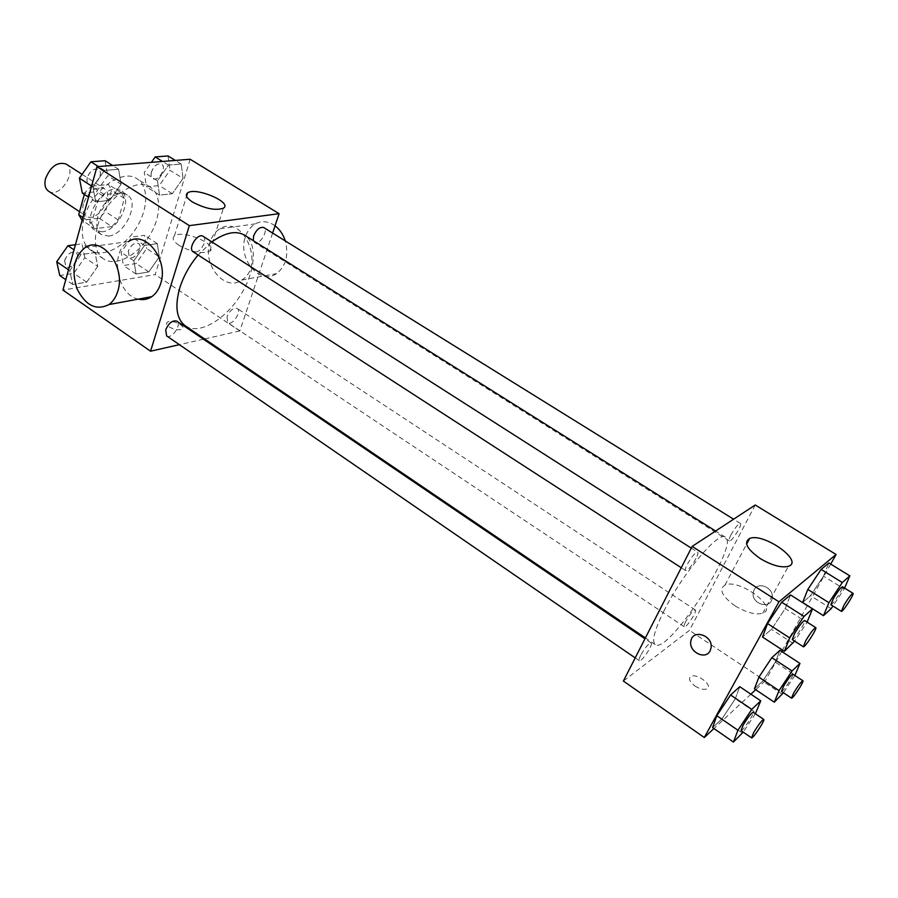<?xml version="1.0" encoding="UTF-8"?>
<svg xmlns="http://www.w3.org/2000/svg" width="898" height="898" viewBox="0 0 898 898"><rect width="100%" height="100%" fill="white"/><g stroke="black" fill="none" stroke-linecap="round" stroke-linejoin="round"><path stroke-width="0.67" stroke-dasharray="4.49 3.37" d="M48.503 191.162C59.448 199.244 77.98 170.844 66.194 164.076M83.435 203.622C82.01 209.481 82.919 213.623 86.152 216.048C96.782 223.928 115.606 195.102 104.112 188.535C95.592 186.077 88.7 191.106 83.435 203.622M99.083 218.18L111.812 226.565L118.222 219.999L124.395 198.458L121.432 192.857L104.314 194.585L91.327 186.178L108.523 184.561L111.543 190.174L105.481 211.67L99.083 218.18L81.943 220.212M84.3 194.428L84.738 192.823L91.327 186.178M111.812 226.565L94.739 228.709L82.156 220.358M82.942 217.507L91.585 223.243L97.714 201.275L84.738 192.823M91.585 223.243L94.739 228.709M104.314 194.585L97.714 201.275M102.148 231.819L94.975 230.359C78.867 221.211 105.919 179.78 120.77 190.859C133.69 197.942 118.693 230.64 102.148 231.819M108.568 236.084C125.069 234.849 140.144 202.072 127.292 195.034C119.052 188.917 101.597 201.702 97.747 216.968C95.671 225.342 96.894 231.235 101.418 234.647L108.568 236.084M121.432 192.857L108.523 184.561M118.222 219.999L105.481 211.67M124.395 198.458L111.543 190.174M83.974 218.584C80.326 233.57 82.515 244.088 90.563 250.16C102.316 258.175 123.497 247.826 135.766 228.822C148.237 209.941 149.18 186.391 137.125 178.848C122.386 167.904 90.81 190.971 83.974 218.584M97.175 227.329C93.437 242.348 95.547 252.866 103.506 258.882C115.146 266.818 136.272 256.312 148.608 237.207C161.135 218.225 162.257 194.653 150.314 187.188C135.744 176.334 104.168 199.648 97.175 227.329M159.283 256.862L148.787 271.926L136.081 274.025L133.858 260.79L144.567 245.446L157.296 243.616L159.283 256.862L148.787 271.926L136.081 274.025L133.858 260.79L144.567 245.446L157.296 243.616L159.283 256.862L146.643 248.544L136.193 263.529L123.43 265.527L121.095 252.293L131.77 237.027L144.556 235.287L146.643 248.544M183.035 178.376L172.293 193.755L159.518 195.113L157.464 180.801L168.431 165.12L181.228 164.065L183.035 178.376L172.293 193.755L159.518 195.113L157.464 180.801L168.431 165.12L181.228 164.065L183.035 178.376L169.969 170.261L159.283 185.56L146.441 186.818L144.275 172.506L151.392 162.347M190.152 159.249L155.208 274.575L62.916 290.065M97.725 266.38L86.679 282.174L72.716 284.475L69.752 270.702L81.033 254.594L95.042 252.574L97.725 266.38L86.679 282.174L72.716 284.475L69.752 270.702L81.033 254.594L95.042 252.574L97.725 266.38L84.794 257.614L73.804 273.318L59.773 275.518M121.095 184.236L109.781 200.377L95.704 201.87L92.909 186.907L104.46 170.44L118.581 169.262L121.095 184.236L109.781 200.377L95.704 201.87L92.909 186.907L104.46 170.44L118.581 169.262L121.095 184.236L107.726 175.694L96.468 191.745L82.324 193.137M272.61 233.065L239.845 330.935L155.208 274.575M239.845 330.935L204.576 338.95M203.476 339.197L179.387 344.664M169.071 326.861C174.448 329.858 178.837 330.565 182.249 328.994C186.582 325.828 170.755 318.913 167.163 322.382C165.984 323.583 166.624 325.065 169.071 326.861M185.358 325.907C198.593 334.965 224.006 320.698 239.586 296.609C255.38 272.655 258.209 243.65 244.593 235.175M211.861 241.899L198.088 255.01M253.27 240.619L254.527 242.46C259.365 245.985 269.018 230.359 263.731 227.553M227.003 316.769L227.744 322.708C232.256 326.176 242.157 311.269 237.195 308.474C233.345 307.587 229.944 310.349 227.003 316.769M166.624 335.897C171.563 339.792 182.272 324.313 176.85 321.125M203.139 236.331C204.823 237.6 205.193 239.889 204.239 243.212C201.208 250.071 197.526 252.955 193.216 251.844M210.031 241.989C201.848 264.427 224.949 292.49 241.764 280.03C265.572 265.976 243.313 213.803 219.999 228.777C215.329 231.527 212.007 235.927 210.031 241.989M138.359 299.124C116.819 295.24 109.343 251.418 128.661 241.483L85.175 247.534M275.046 225.802C268.412 221.144 261.834 220.504 255.335 223.86C250.722 226.543 247.41 230.82 245.423 236.724C237.229 258.557 259.904 285.766 276.562 273.598C285.946 266.19 288.853 255.313 285.306 240.945M179.084 245.412C173.381 241.483 171.821 238.34 174.392 235.983C182.361 229.035 219.46 244.896 209.773 251.137C201.983 254.123 191.757 252.215 179.084 245.412M169.082 326.85C174.448 329.847 178.837 330.554 182.249 328.982C186.582 325.828 170.755 318.902 167.163 322.371C165.984 323.572 166.624 325.065 169.082 326.85M664.453 609.933C654.631 629.644 651.544 641.183 655.192 644.562C667.742 655.428 740.311 544.278 725.326 537.15C718.995 530.482 682.817 573.216 664.453 609.933M695.972 558.489C691.595 566.167 688.171 570.208 685.679 570.6C682.918 569.489 695.467 550.137 697.623 552.18C698.296 552.842 697.746 554.942 695.972 558.489M685.825 621.36C684.265 624.413 683.76 626.209 684.298 626.737C686.083 628.477 697.623 610.921 695.321 609.955C693.11 610.427 689.945 614.232 685.825 621.36M640.734 655.237C639.196 658.324 638.714 660.153 639.309 660.715C641.307 662.668 653.677 644.124 651.129 642.99C648.614 643.473 645.146 647.559 640.734 655.237M731.006 534.793C729.243 538.25 728.671 540.282 729.277 540.888C731.219 542.661 742.893 524.421 740.435 523.444C738.246 523.848 735.103 527.631 731.006 534.793M755.218 505.002L689.44 630.374L623.369 681.054M781.709 651.488L765.231 680.852L689.44 630.374M765.231 680.852L755.712 689.709M750.896 694.188L713.932 728.559M694.929 685.993C699.677 688.99 703.617 689.967 706.748 688.946C713.888 686.117 697.342 672.95 691.033 676.362C688.16 678.529 689.462 681.728 694.929 685.993M823.5 576.157L828.876 562.956L823.5 576.157L810.546 595.688L802.644 602.502L810.546 595.688L823.5 576.157L844.176 588.998L832.906 606.027M735.305 698.779L739.75 686.689L735.305 698.779L721.891 718.995L712.585 727.616L721.891 718.995L735.305 698.779L756.004 712.821M830.706 564.079L807.459 605.544M807.403 605.645L782.495 650.073M775.3 662.163L779.947 650.343L775.3 662.163L762.683 681.178L754.421 688.845L762.683 681.178L775.3 662.163L795.067 675.161M785.256 608.552L790.487 594.925L785.256 608.552L771.461 629.341L762.514 637.03L771.461 629.341L785.256 608.552L806.976 622.426L794.595 641.105M754.174 589.818L753.321 592.253C750.694 603.883 770.753 610.169 772.224 598.068C774.278 588.1 758.35 580.894 754.174 589.818L753.321 592.253C750.683 603.883 770.753 610.169 772.224 598.079C774.278 588.1 758.35 580.905 754.163 589.818M711.059 647.885L710.116 650.803M735.047 605.858C721.992 596.283 718.647 589.346 724.989 585.036C738.998 578.2 778.936 607.654 762.728 613.222C755.588 615.13 746.361 612.672 735.047 605.858M694.929 685.982C699.677 688.979 703.617 689.967 706.748 688.946C713.888 686.106 697.342 672.939 691.033 676.362C688.16 678.518 689.462 681.728 694.929 685.982M792.26 639.601C793.596 641.071 806.539 621.147 804.642 620.54M793.091 643.372L771.461 629.341M844.569 588.089L844.176 588.998M830.863 604.736C832.031 606.049 844.142 587.258 842.436 586.764M831.155 608.664L810.546 595.688M755.398 713.753L743.218 732.128M741.007 730.602C742.219 732.038 754.926 712.821 753.164 712.237M742.523 733.183L721.891 718.995M794.865 675.464L783.415 692.751M781.462 691.449C782.54 692.728 794.416 674.6 792.822 674.117M782.383 694.311L762.683 681.178M105.088 160.72L107.726 175.694M87.375 177.467C86.59 180.711 87.106 183.001 88.924 184.348C94.75 188.591 104.707 172.977 98.432 169.453C93.841 168.106 90.159 170.788 87.375 177.467M109.781 200.377L96.468 191.745M95.704 201.87L88.543 197.201M92.909 186.907L91.607 186.077M104.46 170.44L98.398 166.568M118.581 169.262L112.542 165.445M87.319 177.434C86.534 180.678 87.061 182.968 88.868 184.315C94.694 188.558 104.651 172.944 98.376 169.419C93.785 168.072 90.103 170.755 87.319 177.434M168.049 155.949L169.969 170.261M151.504 171.877C150.673 175.065 151.111 177.288 152.828 178.534C158.138 182.339 167.365 167.286 161.629 164.177C157.52 163.054 154.153 165.625 151.504 171.877M172.293 193.755L159.283 185.56M159.518 195.113L146.441 186.818M157.464 180.801L144.275 172.506M168.431 165.12L162.504 161.46M181.228 164.065L175.334 160.428M151.448 171.844C150.628 175.031 151.066 177.254 152.772 178.5C158.082 182.305 167.309 167.252 161.573 164.143C157.476 163.021 154.097 165.591 151.448 171.844M75.443 244.694L81.999 243.796L84.794 257.614M64.611 260.566L65.936 266.706C71.346 270.904 81.684 256.065 75.802 252.551C71.211 251.216 67.485 253.887 64.611 260.566M86.679 282.174L73.804 273.318M72.716 284.475L65.79 279.682M69.752 270.702L68.506 269.838M81.033 254.594L74.018 249.835M95.042 252.574L81.999 243.796M64.566 260.532L65.88 266.672C71.29 270.859 81.628 256.031 75.746 252.518C71.155 251.182 67.429 253.853 64.566 260.532M128.279 251.238L129.413 257.221C134.386 260.992 143.927 246.647 138.528 243.549C134.419 242.426 131.007 244.986 128.279 251.238M148.787 271.926L136.193 263.529M136.081 274.025L123.43 265.527M133.858 260.79L121.095 252.293M144.567 245.446L131.77 237.027M157.296 243.616L144.556 235.287M128.234 251.204L129.368 257.187C134.341 260.959 143.882 246.613 138.472 243.515C134.363 242.393 130.951 244.952 128.234 251.204M79.563 211.692L86.152 216.048M82.1 174.335L104.112 188.535M127.292 195.034L120.77 190.859M101.418 234.647L94.975 230.359M150.314 187.188L137.125 178.848M103.506 258.882L90.563 250.16M241.764 280.03L276.562 273.598M219.999 228.777L255.335 223.86M209.773 251.137L223.4 208.19M174.392 235.983L186.537 196.202M725.326 537.15L715.583 531.032M655.192 644.562L645.404 637.928M681.256 567.738L685.679 570.6M691.28 548.128L697.623 552.18M695.321 609.955L237.195 308.474M684.298 626.737L227.744 322.708M651.129 642.99L644.955 638.792M639.309 660.715L635.2 657.897M740.435 523.444L733.599 519.201M729.277 540.888L254.527 242.46M762.728 613.222L788.377 566.324M724.989 585.036L746.597 544.177"/><path stroke-width="1.35" d="M82.1 174.335L66.194 164.076C57.494 161.46 50.602 166.343 45.506 178.724C44.17 184.528 45.169 188.681 48.503 191.162L79.563 211.692M82.942 217.507L78.732 214.723L82.156 220.358M78.732 214.723L84.3 194.428M179.387 344.664L150.561 351.208L62.916 290.065L96.962 166.691L190.152 159.249L279.098 213.679L272.61 233.065M204.576 338.95L203.476 339.197M198.088 255.01C189.669 265.123 183.574 276.045 179.825 287.775C174.594 306.364 176.446 319.071 185.358 325.907L645.404 637.928M715.583 531.032L244.593 235.175C236.028 230.27 225.117 232.515 211.861 241.899M150.561 351.208L189.343 225.634L279.098 213.679M733.599 519.201L263.731 227.553C259.892 226.655 256.525 229.417 253.651 235.848L253.27 240.619M644.955 638.792L176.85 321.125C172.539 320.047 168.824 322.943 165.703 329.824L166.624 335.897L635.2 657.897M681.256 567.738L193.216 251.844C187.435 248.667 197.841 232.391 203.139 236.331L691.28 548.128M189.343 225.634L96.962 166.691M192.441 201.983C186.627 198.121 184.988 195.113 187.536 192.947C195.405 186.559 233.009 202.521 223.4 208.19C215.643 210.828 205.316 208.751 192.441 201.983M128.661 241.483C145.656 229.843 168.925 260.162 160.641 283.667C158.823 289.437 155.882 293.758 151.796 296.643C147.665 299.416 143.186 300.246 138.359 299.124M117.806 291.199C115.999 297.148 113.047 301.605 108.95 304.557C96.277 310.865 85.669 305.679 77.116 288.988C71.122 270.668 73.804 256.85 85.175 247.534C102.26 235.568 126.012 266.953 117.806 291.199M285.306 240.945C283.207 234.479 279.783 229.439 275.046 225.802M713.932 728.559L704.301 737.516L623.369 681.054L692.145 546.422L755.218 505.002L836.094 554.493L830.706 564.079M755.712 689.709L750.896 694.188M802.644 602.502L807.83 589.436L821.12 569.411L828.876 562.956L821.12 569.411L807.83 589.436L802.644 602.502L823.455 615.68L828.944 602.693L842.29 582.533L849.834 575.865L844.569 588.089M712.585 727.616L716.806 715.706L730.568 694.985L739.75 686.689L730.568 694.985L716.806 715.706L712.585 727.616L733.43 742.051L737.943 730.242L751.783 709.364L760.741 700.822L755.398 713.753M782.495 650.073L781.709 651.488M704.301 737.516L778.97 601.817L836.094 554.493M754.421 688.845L758.889 677.182L771.809 657.695L779.947 650.343L771.809 657.695L758.889 677.182L754.421 688.845L774.312 702.191L779.049 690.607L792.036 670.986L799.972 663.42L794.865 675.464M762.514 637.03L767.532 623.571L781.698 602.232L790.487 594.925L781.698 602.232L767.532 623.571L762.514 637.03L784.392 651.308L789.724 637.928L803.968 616.432L812.522 608.878L807.1 622.112M778.97 601.817L692.145 546.422M760.359 558.646C746.945 549.183 743.364 542.471 749.606 538.486C763.446 532.267 804.451 561.351 788.377 566.324C781.271 567.985 771.932 565.426 760.359 558.646M710.105 650.803C705.525 660.501 688.452 651.847 690.865 641.172C692.47 628.555 713.371 635.391 711.059 647.885L710.105 650.803C705.525 660.49 688.463 651.847 690.876 641.161C692.47 628.555 713.371 635.38 711.059 647.885M794.595 641.105L784.392 651.308M815.766 627.635L804.642 620.54C802.677 621.326 799.321 625.659 794.595 633.55L792.26 639.601L803.328 646.762C804.574 648.176 817.562 628.185 815.766 627.635C813.846 628.465 810.501 632.832 805.742 640.734L803.328 646.762M789.724 637.928L767.532 623.571M803.968 616.432L781.698 602.232M812.522 608.878L790.487 594.925M832.906 606.027L831.155 608.664L823.455 615.68M853.01 593.331L842.436 586.764C840.708 587.494 837.643 591.524 833.243 598.82L830.863 604.736L841.381 611.347C842.47 612.616 854.627 593.769 853.01 593.331C851.326 594.094 848.262 598.135 843.839 605.465L841.381 611.347M828.944 602.693L807.83 589.436M842.29 582.533L821.12 569.411M849.834 575.865L828.876 562.956M743.218 732.128L733.43 742.051M763.749 719.41L753.164 712.237C751.143 713.124 747.765 717.491 743.05 725.326L741.007 730.602L751.559 737.853C752.681 739.234 765.433 719.949 763.749 719.41C761.773 720.353 758.417 724.753 753.669 732.6L751.559 737.853M737.943 730.242L716.806 715.706M751.783 709.364L730.568 694.985M760.741 700.822L739.75 686.689M783.415 692.751L774.312 702.191M802.924 680.763L792.822 674.117C791.048 674.948 787.961 678.989 783.572 686.252L781.462 691.449L791.52 698.15C792.519 699.374 804.44 681.189 802.924 680.763C801.184 681.616 798.109 685.69 793.686 692.964L791.52 698.15M779.049 690.607L758.889 677.182M792.036 670.986L771.809 657.695M799.972 663.42L779.947 650.343M88.543 197.201L82.324 193.137L79.406 178.163L90.9 161.797L105.088 160.72L112.542 165.445M91.607 186.077L79.406 178.163M98.398 166.568L90.9 161.797M151.392 162.347L155.186 156.926L168.049 155.949L175.334 160.428M162.504 161.46L155.186 156.926M65.79 279.682L59.773 275.518L56.709 261.733L67.934 245.715L75.443 244.694M68.506 269.838L56.709 261.733M74.018 249.835L67.934 245.715M151.796 296.643L108.95 304.557M186.537 196.202L187.536 192.947M746.597 544.177L749.606 538.486"/></g></svg>
